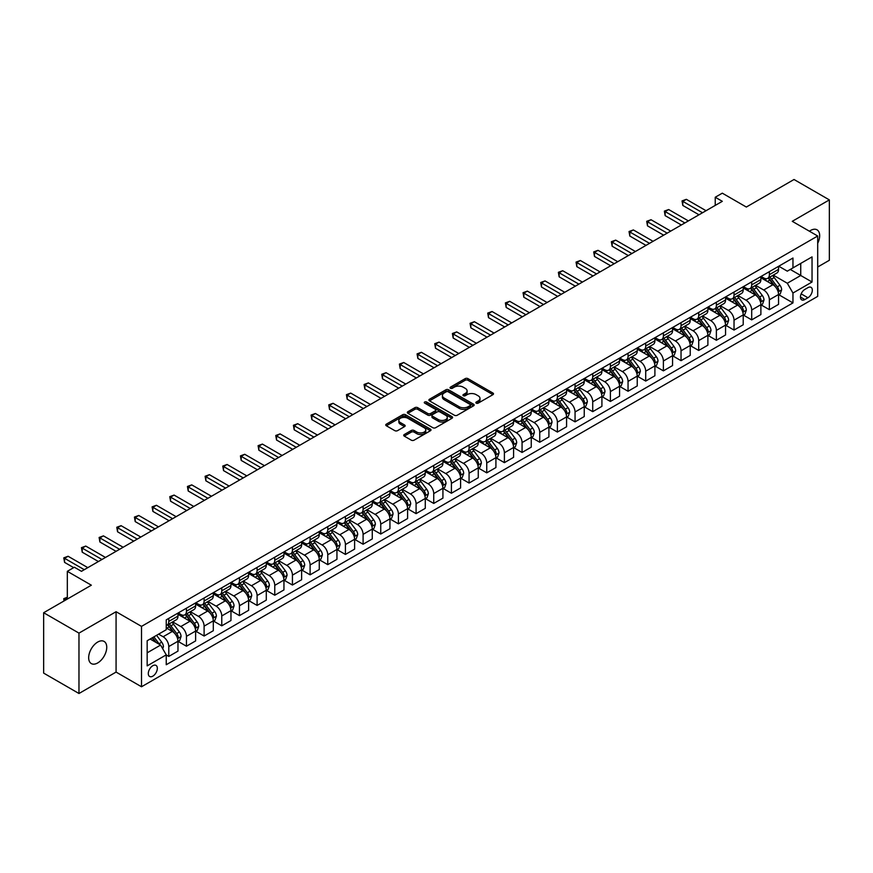 <?xml version="1.0" encoding="UTF-8"?>
<svg xmlns="http://www.w3.org/2000/svg" width="873" height="873" viewBox="0 0 873 873"><rect width="100%" height="100%" fill="white"/><g stroke="black" fill="none" stroke-linecap="round" stroke-linejoin="round"><path stroke-width="1.31" d="M476.243 403.151A1.375 0.797 0 0 0 478.186 403.151L492.929 394.651A1.964 1.135 0 0 0 493.507 393.843A1.964 1.135 0 0 0 492.929 393.046L467.961 378.631A1.964 1.135 0 0 0 465.189 378.631L450.446 387.143A1.375 0.797 0 0 0 450.042 387.699A1.375 0.797 0 0 0 450.446 388.256A1.375 0.797 0 0 0 452.389 388.256L454.298 387.154A6.275 3.623 0 0 1 463.17 387.154L465.254 388.354A6.275 3.623 0 0 1 467.099 390.918A6.275 3.623 0 0 1 465.254 393.483L463.345 394.585A1.375 0.797 0 0 0 462.952 395.142A1.375 0.797 0 0 0 463.345 395.709A1.375 0.797 0 0 0 465.287 395.709L467.197 394.607A6.275 3.623 0 0 1 476.08 394.607L478.153 395.807A6.275 3.623 0 0 1 479.997 398.372A6.275 3.623 0 0 1 478.153 400.936L476.243 402.038A1.375 0.797 0 0 0 475.85 402.595A1.375 0.797 0 0 0 476.243 403.151L476.243 402.038M97.7 662.945A12.789 7.388 120 0 0 106.059 651.673A12.789 7.388 120 0 0 104.094 641.426A12.789 7.388 120 0 0 97.7 642.059A12.789 7.388 120 0 0 89.352 653.331A12.789 7.388 120 0 0 91.305 663.578A12.789 7.388 120 0 0 97.7 662.945M817.695 243.338A12.789 7.388 120 0 0 817.019 229.817A12.789 7.388 120 0 0 810.624 230.45A12.789 7.388 120 0 0 809.435 231.236M152.819 676.16A6.395 3.688 120 0 0 156.987 670.529A6.395 3.688 120 0 0 156.016 665.401A6.395 3.688 120 0 0 152.819 665.717A6.395 3.688 120 0 0 148.639 671.348A6.395 3.688 120 0 0 149.621 676.477A6.395 3.688 120 0 0 152.819 676.16M404.297 434.525A1.964 1.135 0 0 0 403.719 435.332A1.964 1.135 0 0 0 404.297 436.129L411.303 440.178A1.964 1.135 0 0 0 414.075 440.178L430.444 430.727A1.964 1.135 0 0 0 431.011 429.92A1.964 1.135 0 0 0 430.444 429.123L405.476 414.708A1.964 1.135 0 0 0 402.704 414.708L386.335 424.158A1.964 1.135 0 0 0 385.757 424.955A1.964 1.135 0 0 0 386.335 425.762L394.792 430.64A1.964 1.135 0 0 0 397.564 430.64L404.57 426.602A1.964 1.135 0 0 0 405.148 425.795A1.964 1.135 0 0 0 404.57 424.998L400.38 422.576A5.249 3.034 0 0 1 398.841 420.437A5.249 3.034 0 0 1 402.082 417.632A5.249 3.034 0 0 1 407.8 418.287L424.234 427.781A5.249 3.034 0 0 1 425.773 429.92A5.249 3.034 0 0 1 422.532 432.724A5.249 3.034 0 0 1 416.814 432.07L414.075 430.487A1.964 1.135 0 0 0 411.303 430.487L404.297 434.525L404.297 436.129L411.303 432.113L411.303 430.487M817.695 267.007L829.35 260.274L829.35 199.895L794.026 179.5L746.328 207.043L722.309 193.173L715.238 197.243L722.309 201.325L81.451 571.324L74.391 567.243L67.319 571.324L67.319 599.064M78.974 633.121L78.974 693.5L116.076 672.079L116.076 611.711L78.974 633.121L43.65 612.726L91.349 585.194L67.319 571.324M116.076 611.711L141.513 626.388L817.695 236.005L817.695 296.373L141.513 686.767L141.513 626.388M829.35 199.895L792.258 221.316L817.695 236.005M454.44 415.264A1.964 1.135 0 0 0 457.212 415.264L473.581 405.814A1.964 1.135 0 0 0 474.148 405.017A1.964 1.135 0 0 0 473.581 404.221L448.613 389.805A1.964 1.135 0 0 0 445.841 389.805L429.472 399.256A1.964 1.135 0 0 0 428.894 400.052A1.964 1.135 0 0 0 429.472 400.849L454.44 415.264M425.227 403.446A1.375 0.797 0 0 1 426.624 403.642L451.985 418.287L435.638 427.715A1.964 1.135 0 0 1 432.866 427.715L407.898 413.3L414.904 409.295L414.904 407.658L407.898 411.707A1.964 1.135 0 0 0 407.331 412.503A1.964 1.135 0 0 0 407.898 413.3L407.898 411.707M414.904 409.295A1.964 1.135 0 0 1 417.676 409.295L417.676 407.658A1.964 1.135 0 0 0 414.904 407.658M417.676 407.658L427.803 413.507A1.964 1.135 0 0 0 430.575 413.507L435.223 410.823A1.964 1.135 0 0 0 435.802 410.026A1.964 1.135 0 0 0 435.223 409.219L424.682 403.13A1.375 0.797 0 0 1 424.278 402.573A1.375 0.797 0 0 1 425.129 401.842A1.375 0.797 0 0 1 426.624 402.017L452.007 416.672A1.964 1.135 0 0 1 452.585 417.469A1.964 1.135 0 0 1 452.007 418.265L452.007 416.672M78.974 693.5L43.65 673.105L43.65 612.726M807.94 287.643L804.83 289.443A6.198 3.579 120 0 0 800.781 294.899A6.198 3.579 120 0 0 801.73 299.865A6.198 3.579 120 0 0 804.83 299.559L807.94 297.758A6.198 3.579 120 0 0 811.988 292.302A6.198 3.579 120 0 0 811.039 287.337A6.198 3.579 120 0 0 807.94 287.643M778.76 266.232L787.304 271.165L792.957 267.902L792.957 258.026L166.241 619.863L166.241 629.739L147.166 640.749L147.166 665.881L166.241 654.87L166.241 664.735L792.957 302.898L792.957 293.033L787.304 283.245L773.26 275.126M792.957 267.902L812.043 256.891L812.043 282.012L792.957 293.033M116.076 672.079L141.513 686.767M715.238 197.243L715.238 205.406M790.272 269.451L800.737 275.486L800.737 263.417L812.043 256.891M787.304 283.245L800.737 275.486L812.043 282.012M147.166 652.829L160.588 645.071L150.134 639.036M166.241 654.946L168.784 656.42L168.784 646.544A7.999 4.616 -120 0 0 163.131 636.755L158.613 634.147M168.784 656.42L177.972 651.116L177.972 641.24A7.999 4.616 -120 0 0 172.319 631.452L166.241 627.938M178.179 641.448L186.451 646.216L186.451 636.341A7.999 4.616 -120 0 0 180.798 626.552L172.679 621.871M186.451 646.216L195.628 640.913L195.628 631.048A7.999 4.616 -120 0 0 189.976 621.249L177.972 614.319M195.847 631.244L204.107 636.024L204.107 626.148A7.999 4.616 -120 0 0 198.455 616.36L190.347 611.667M204.107 636.024L213.296 630.721L213.296 620.845A7.999 4.616 -120 0 0 207.643 611.056L195.628 604.116M213.503 621.052L221.775 625.821L221.775 615.945A7.999 4.616 -120 0 0 216.122 606.157L208.003 601.475M221.775 625.821L230.963 620.517L230.963 610.642A7.999 4.616 -120 0 0 225.31 600.853L213.296 593.924M231.17 610.849L239.442 615.618L239.442 605.753A7.999 4.616 -120 0 0 233.789 595.964L225.671 591.272M239.442 615.618L248.619 610.325L248.619 600.449A7.999 4.616 -120 0 0 242.967 590.661L230.963 583.721M248.838 600.657L257.099 605.425L257.099 595.55A7.999 4.616 -120 0 0 251.446 585.761L243.338 581.08M257.099 605.425L266.287 600.122L266.287 590.246A7.999 4.616 -120 0 0 260.634 580.458L248.619 573.528M266.505 590.454L274.766 595.222L274.766 585.357A7.999 4.616 -120 0 0 269.113 575.569L260.994 570.877M274.766 595.222L283.954 589.919L283.954 580.054A7.999 4.616 -120 0 0 278.301 570.265L266.287 563.325M284.161 580.25L292.433 585.03L292.433 575.154A7.999 4.616 -120 0 0 286.781 565.366L278.662 560.684M292.433 585.03L301.621 579.727L301.621 569.851A7.999 4.616 -120 0 0 295.969 560.062L283.954 553.133M301.829 570.058L310.101 574.827L310.101 564.962A7.999 4.616 -120 0 0 304.448 555.163L296.329 550.481M310.101 574.827L319.278 569.523L319.278 559.658A7.999 4.616 -120 0 0 313.625 549.859L301.621 542.93M319.496 559.855L327.757 564.635L327.757 554.759A7.999 4.616 -120 0 0 322.104 544.97L313.996 540.289M327.757 564.635L336.945 559.331L336.945 549.455A7.999 4.616 -120 0 0 331.293 539.667L319.278 532.726M337.153 549.663L345.424 554.431L345.424 544.566A7.999 4.616 -120 0 0 339.772 534.767L331.653 530.086M345.424 554.431L354.613 549.128L354.613 539.263A7.999 4.616 -120 0 0 348.96 529.464L336.945 522.534M354.82 539.459L363.092 544.239L363.092 534.363A7.999 4.616 -120 0 0 357.439 524.575L349.32 519.882M363.092 544.239L372.269 538.936L372.269 529.06A7.999 4.616 -120 0 0 366.616 519.271L354.613 512.331M372.487 529.267L380.748 534.036L380.748 524.16A7.999 4.616 -120 0 0 375.095 514.372L366.987 509.69M380.748 534.036L389.936 528.732L389.936 518.857A7.999 4.616 -120 0 0 384.284 509.068L372.269 502.139M390.155 519.064L398.415 523.844L398.415 513.968A7.999 4.616 -120 0 0 392.763 504.179L384.644 499.487M398.415 523.844L407.604 518.54L407.604 508.664A7.999 4.616 -120 0 0 401.951 498.876L389.936 491.936M407.811 508.872L416.083 513.64L416.083 503.765A7.999 4.616 -120 0 0 410.43 493.976L402.311 489.295M416.083 513.64L425.271 508.337L425.271 498.461A7.999 4.616 -120 0 0 419.618 488.673L407.604 481.743M425.478 498.669L433.739 503.437L433.739 493.572A7.999 4.616 -120 0 0 428.086 483.784L419.978 479.091M433.739 503.437L442.927 498.134L442.927 488.269A7.999 4.616 -120 0 0 437.275 478.48L425.271 471.54M443.146 488.465L451.406 493.245L451.406 483.369A7.999 4.616 -120 0 0 445.754 473.581L437.635 468.899M451.406 493.245L460.595 487.942L460.595 478.066A7.999 4.616 -120 0 0 454.942 468.277L442.927 461.348M460.802 478.273L469.074 483.042L469.074 473.177A7.999 4.616 -120 0 0 463.421 463.377L455.302 458.696M469.074 483.042L478.262 477.738L478.262 467.873A7.999 4.616 -120 0 0 472.609 458.085L460.595 451.145M478.469 468.07L486.741 472.85L486.741 462.974A7.999 4.616 -120 0 0 481.088 453.185L472.97 448.504M486.741 472.85L495.919 467.546L495.919 457.67A7.999 4.616 -120 0 0 490.266 447.882L478.262 440.941M496.137 457.878L504.398 462.646L504.398 452.781A7.999 4.616 -120 0 0 498.745 442.982L490.637 438.301M504.398 462.646L513.586 457.343L513.586 447.478A7.999 4.616 -120 0 0 507.933 437.679L495.919 430.749M513.793 447.674L522.065 452.454L522.065 442.578A7.999 4.616 -120 0 0 516.412 432.79L508.293 428.097M522.065 452.454L531.253 447.151L531.253 437.275A7.999 4.616 -120 0 0 525.601 427.486L513.586 420.546M531.461 437.482L539.732 442.251L539.732 432.375A7.999 4.616 -120 0 0 534.08 422.587L525.961 417.905M539.732 442.251L548.91 436.947L548.91 427.072A7.999 4.616 -120 0 0 543.257 417.283L531.253 410.354M549.128 427.279L557.389 432.059L557.389 422.183A7.999 4.616 -120 0 0 551.736 412.394L543.628 407.702M557.389 432.059L566.577 426.755L566.577 416.879A7.999 4.616 -120 0 0 560.924 407.091L548.91 400.15M566.795 417.087L575.056 421.855L575.056 411.98A7.999 4.616 -120 0 0 569.403 402.191L561.284 397.51M575.056 421.855L584.244 416.552L584.244 406.676A7.999 4.616 -120 0 0 578.592 396.888L566.577 389.958M584.452 406.883L592.723 411.652L592.723 401.787A7.999 4.616 -120 0 0 587.071 391.999L578.952 387.306M592.723 411.652L601.912 406.349L601.912 396.484A7.999 4.616 -120 0 0 596.259 386.695L584.244 379.755M602.119 396.691L610.391 401.46L610.391 391.584A7.999 4.616 -120 0 0 604.738 381.796L596.619 377.114M610.391 401.46L619.568 396.156L619.568 386.281A7.999 4.616 -120 0 0 613.915 376.492L601.912 369.563M619.786 386.488L628.047 391.257L628.047 381.392A7.999 4.616 -120 0 0 622.394 371.603L614.286 366.911M628.047 391.257L637.235 385.953L637.235 376.088A7.999 4.616 -120 0 0 631.583 366.3L619.568 359.36M637.443 376.285L645.714 381.065L645.714 371.189A7.999 4.616 -120 0 0 640.062 361.4L631.943 356.719M645.714 381.065L654.903 375.761L654.903 365.885A7.999 4.616 -120 0 0 649.25 356.097L637.235 349.167M655.11 366.093L663.382 370.861L663.382 360.996A7.999 4.616 -120 0 0 657.729 351.197L649.61 346.516M663.382 370.861L672.559 365.558L672.559 355.693A7.999 4.616 -120 0 0 666.907 345.894L654.903 338.964M672.777 355.889L681.038 360.669L681.038 350.793A7.999 4.616 -120 0 0 675.386 341.005L667.278 336.312M681.038 360.669L690.227 355.366L690.227 345.49A7.999 4.616 -120 0 0 684.574 335.701L672.559 328.761M690.434 345.697L698.706 350.466L698.706 340.601A7.999 4.616 -120 0 0 693.053 330.802L684.934 326.12M698.706 350.466L707.894 345.162L707.894 335.297A7.999 4.616 -120 0 0 702.241 325.498L690.227 318.569M708.101 335.494L716.373 340.274L716.373 330.398A7.999 4.616 -120 0 0 710.72 320.609L702.601 315.917M716.373 340.274L725.55 334.97L725.55 325.094A7.999 4.616 -120 0 0 719.909 315.306L707.894 308.365M725.769 325.302L734.029 330.07L734.029 320.195A7.999 4.616 -120 0 0 728.377 310.406L720.269 305.725M734.029 330.07L743.218 324.767L743.218 314.891A7.999 4.616 -120 0 0 737.565 305.103L725.55 298.173M743.436 315.098L751.697 319.878L751.697 310.002A7.999 4.616 -120 0 0 746.044 300.214L737.925 295.521M751.697 319.878L760.885 314.575L760.885 304.699A7.999 4.616 -120 0 0 755.232 294.91L743.218 287.97M761.092 304.906L769.364 309.675L769.364 299.799A7.999 4.616 -120 0 0 763.711 290.011L755.592 285.329M769.364 309.675L778.552 304.371L778.552 294.496A7.999 4.616 -120 0 0 772.9 284.707L760.885 277.778M761.092 276.425L763.711 277.941A7.999 4.616 -120 0 0 767.705 278.334A7.999 4.616 -120 0 0 769.364 274.679L769.364 271.656M743.436 286.628L746.044 288.134A7.999 4.616 -120 0 0 750.038 288.526A7.999 4.616 -120 0 0 751.697 284.871L751.697 281.848M725.769 296.82L728.377 298.337A7.999 4.616 -120 0 0 732.382 298.73A7.999 4.616 -120 0 0 734.029 295.074L734.029 292.051M708.101 307.023L710.72 308.529A7.999 4.616 -120 0 0 714.714 308.933A7.999 4.616 -120 0 0 716.373 305.266L716.373 302.254M690.434 317.215L693.053 318.732A7.999 4.616 -120 0 0 697.047 319.125A7.999 4.616 -120 0 0 698.706 315.469L698.706 312.447M672.777 327.419L675.386 328.925A7.999 4.616 -120 0 0 679.39 329.328A7.999 4.616 -120 0 0 681.038 325.662L681.038 322.65M655.11 337.622L657.729 339.128A7.999 4.616 -120 0 0 661.723 339.521A7.999 4.616 -120 0 0 663.382 335.865L663.382 332.842M637.443 347.814L640.062 349.32A7.999 4.616 -120 0 0 644.056 349.724A7.999 4.616 -120 0 0 645.714 346.057L645.714 343.045M619.786 358.017L622.394 359.523A7.999 4.616 -120 0 0 626.399 359.916A7.999 4.616 -120 0 0 628.047 356.26L628.047 353.238M602.119 368.21L604.738 369.726A7.999 4.616 -120 0 0 608.732 370.119A7.999 4.616 -120 0 0 610.391 366.453L610.391 363.441M584.452 378.413L587.071 379.919A7.999 4.616 -120 0 0 591.065 380.312A7.999 4.616 -120 0 0 592.723 376.656L592.723 373.633M566.795 388.605L569.403 390.122A7.999 4.616 -120 0 0 573.397 390.515A7.999 4.616 -120 0 0 575.056 386.859L575.056 383.836M549.128 398.808L551.736 400.314A7.999 4.616 -120 0 0 555.741 400.707A7.999 4.616 -120 0 0 557.389 397.051L557.389 394.039M531.461 409.001L534.08 410.517A7.999 4.616 -120 0 0 538.074 410.91A7.999 4.616 -120 0 0 539.732 407.255L539.732 404.232M513.793 419.204L516.412 420.71A7.999 4.616 -120 0 0 520.406 421.113A7.999 4.616 -120 0 0 522.065 417.447L522.065 414.435M496.137 429.407L498.745 430.913A7.999 4.616 -120 0 0 502.75 431.306A7.999 4.616 -120 0 0 504.398 427.65L504.398 424.627M478.469 439.599L481.088 441.105A7.999 4.616 -120 0 0 485.082 441.509A7.999 4.616 -120 0 0 486.741 437.842L486.741 434.83M460.802 449.802L463.421 451.308A7.999 4.616 -120 0 0 467.415 451.701A7.999 4.616 -120 0 0 469.074 448.045L469.074 445.023M443.146 459.995L445.754 461.511A7.999 4.616 -120 0 0 449.748 461.904A7.999 4.616 -120 0 0 451.406 458.238L451.406 455.226M425.478 470.198L428.086 471.704A7.999 4.616 -120 0 0 432.091 472.097A7.999 4.616 -120 0 0 433.739 468.441L433.739 465.418M407.811 480.39L410.43 481.907A7.999 4.616 -120 0 0 414.424 482.3A7.999 4.616 -120 0 0 416.083 478.644L416.083 475.621M390.144 490.593L392.763 492.099A7.999 4.616 -120 0 0 396.757 492.492A7.999 4.616 -120 0 0 398.415 488.836L398.415 485.814M372.487 500.786L375.095 502.302A7.999 4.616 -120 0 0 379.1 502.695A7.999 4.616 -120 0 0 380.748 499.04L380.748 496.017M354.82 510.989L357.439 512.495A7.999 4.616 -120 0 0 361.433 512.898A7.999 4.616 -120 0 0 363.092 509.232L363.092 506.22M337.153 521.181L339.772 522.698A7.999 4.616 -120 0 0 343.766 523.091A7.999 4.616 -120 0 0 345.424 519.435L345.424 516.412M319.496 531.384L322.104 532.89A7.999 4.616 -120 0 0 326.109 533.294A7.999 4.616 -120 0 0 327.757 529.627L327.757 526.615M301.829 541.587L304.448 543.093A7.999 4.616 -120 0 0 308.442 543.486A7.999 4.616 -120 0 0 310.101 539.83L310.101 536.808M284.161 551.78L286.781 553.286A7.999 4.616 -120 0 0 290.774 553.689A7.999 4.616 -120 0 0 292.433 550.023L292.433 547.011M266.505 561.983L269.113 563.489A7.999 4.616 -120 0 0 273.107 563.882A7.999 4.616 -120 0 0 274.766 560.226L274.766 557.203M248.838 572.175L251.446 573.692A7.999 4.616 -120 0 0 255.451 574.085A7.999 4.616 -120 0 0 257.099 570.429L257.099 567.406M231.17 582.378L233.789 583.884A7.999 4.616 -120 0 0 237.783 584.277A7.999 4.616 -120 0 0 239.442 580.621L239.442 577.599M213.503 592.571L216.122 594.087A7.999 4.616 -120 0 0 220.116 594.48A7.999 4.616 -120 0 0 221.775 590.825L221.775 587.802M195.847 602.774L198.455 604.28A7.999 4.616 -120 0 0 202.46 604.683A7.999 4.616 -120 0 0 204.107 601.017L204.107 598.005M178.179 612.966L180.798 614.483A7.999 4.616 -120 0 0 184.792 614.876A7.999 4.616 -120 0 0 186.451 611.22L186.451 608.197M778.76 294.703L792.957 302.898M767.705 278.334L776.894 273.031A7.999 4.616 -120 0 0 778.552 269.375L778.552 266.352M750.038 288.526L759.226 283.223A7.999 4.616 -120 0 0 760.885 279.567L760.885 276.545M732.382 298.73L741.559 293.426A7.999 4.616 -120 0 0 743.218 289.771L743.218 286.748M714.714 308.933L723.903 303.629A7.999 4.616 -120 0 0 725.55 299.963L725.55 296.951M697.047 319.125L706.235 313.822A7.999 4.616 -120 0 0 707.894 310.166L707.894 307.143M679.39 329.328L688.568 324.025A7.999 4.616 -120 0 0 690.227 320.358L690.227 317.346M661.723 339.521L670.911 334.217A7.999 4.616 -120 0 0 672.559 330.561L672.559 327.539M644.056 349.724L653.244 344.42A7.999 4.616 -120 0 0 654.903 340.754L654.903 337.742M626.399 359.916L635.577 354.613A7.999 4.616 -120 0 0 637.235 350.957L637.235 347.934M608.732 370.119L617.92 364.816A7.999 4.616 -120 0 0 619.568 361.16L619.568 358.137M591.065 380.312L600.253 375.008A7.999 4.616 -120 0 0 601.912 371.352L601.912 368.33M573.397 390.515L582.586 385.211A7.999 4.616 -120 0 0 584.244 381.556L584.244 378.533M555.741 400.707L564.918 395.414A7.999 4.616 -120 0 0 566.577 391.748L566.577 388.736M538.074 410.91L547.262 405.607A7.999 4.616 -120 0 0 548.91 401.951L548.91 398.928M520.406 421.113L529.595 415.81A7.999 4.616 -120 0 0 531.253 412.143L531.253 409.131M502.75 431.306L511.927 426.002A7.999 4.616 -120 0 0 513.586 422.346L513.586 419.324M485.082 441.509L494.271 436.205A7.999 4.616 -120 0 0 495.919 432.539L495.919 429.527M467.415 451.701L476.603 446.398A7.999 4.616 -120 0 0 478.262 442.742L478.262 439.719M449.748 461.904L458.936 456.601A7.999 4.616 -120 0 0 460.595 452.934L460.595 449.922M432.091 472.097L441.269 466.793A7.999 4.616 -120 0 0 442.927 463.137L442.927 460.115M414.424 482.3L423.612 476.996A7.999 4.616 -120 0 0 425.271 473.341L425.271 470.318M396.757 492.492L405.945 487.189A7.999 4.616 -120 0 0 407.604 483.533L407.604 480.51M379.1 502.695L388.278 497.392A7.999 4.616 -120 0 0 389.936 493.736L389.936 490.713M361.433 512.898L370.621 507.595A7.999 4.616 -120 0 0 372.269 503.928L372.269 500.916M343.766 523.091L352.954 517.787A7.999 4.616 -120 0 0 354.613 514.132L354.613 511.109M326.109 533.294L335.287 527.99A7.999 4.616 -120 0 0 336.945 524.324L336.945 521.312M308.442 543.486L317.63 538.183A7.999 4.616 -120 0 0 319.278 534.527L319.278 531.504M290.774 553.689L299.963 548.386A7.999 4.616 -120 0 0 301.621 544.719L301.621 541.707M273.107 563.882L282.295 558.578A7.999 4.616 -120 0 0 283.954 554.922L283.954 551.9M255.451 574.085L264.628 568.781A7.999 4.616 -120 0 0 266.287 565.126L266.287 562.103M237.783 584.277L246.972 578.974A7.999 4.616 -120 0 0 248.619 575.318L248.619 572.295M220.116 594.48L229.304 589.177A7.999 4.616 -120 0 0 230.963 585.521L230.963 582.498M202.46 604.683L211.637 599.38A7.999 4.616 -120 0 0 213.296 595.713L213.296 592.702M184.792 614.876L193.981 609.572A7.999 4.616 -120 0 0 195.628 605.917L195.628 602.894M166.241 625.395A7.999 4.616 -120 0 0 167.125 625.079L176.313 619.775A7.999 4.616 -120 0 0 177.972 616.109L177.972 613.097M167.125 625.079A7.999 4.616 -120 0 0 168.784 621.412L168.784 618.4M160.588 645.071L166.241 654.87M476.8 403.348L478.153 402.562A6.275 3.623 0 0 0 479.997 399.998L479.997 398.372M467.099 390.918L467.099 392.555A6.275 3.623 0 0 1 465.254 395.12L463.901 395.906M492.929 393.046L492.929 394.651L467.961 380.257A1.964 1.135 0 0 0 465.189 380.257L451.003 388.452M473.548 405.836L448.613 391.431A1.964 1.135 0 0 0 445.841 391.431L429.494 400.871M470.111 405.574A1.375 0.797 0 0 0 470.514 405.017A1.375 0.797 0 0 0 470.111 404.461L448.198 391.802A1.375 0.797 0 0 0 446.256 391.802L444.237 392.959A6.275 3.623 0 0 0 442.404 395.524A6.275 3.623 0 0 0 444.237 398.088L459.22 406.742A6.275 3.623 0 0 0 468.103 406.742L470.111 405.574L470.111 407.211A1.375 0.797 0 0 0 470.514 406.643L470.514 405.017M442.404 395.524L442.404 397.16A6.275 3.623 0 0 0 444.237 399.725L444.237 398.088M470.111 407.211L468.103 408.368A6.275 3.623 0 0 1 459.22 408.368L444.237 399.725M417.676 409.295L427.803 415.133A1.964 1.135 0 0 0 430.575 415.133L435.223 412.449A1.964 1.135 0 0 0 435.802 411.652L435.802 410.026M438.311 419.575A5.249 3.034 0 0 0 444.03 420.229A5.249 3.034 0 0 0 447.271 417.425A5.249 3.034 0 0 0 445.732 415.286L439.937 411.947A1.964 1.135 0 0 0 437.166 411.947L432.517 414.631A1.964 1.135 0 0 0 431.949 415.428A1.964 1.135 0 0 0 432.517 416.225L438.311 419.575L438.311 421.201A5.249 3.034 0 0 0 444.03 421.855A5.249 3.034 0 0 0 447.271 419.062L447.271 417.425M431.949 415.428L431.949 417.054A1.964 1.135 0 0 0 432.517 417.861L432.517 416.225M438.311 421.201L432.517 417.861M425.773 429.92L425.773 431.557A5.249 3.034 0 0 1 422.532 434.35A5.249 3.034 0 0 1 416.814 433.695L414.075 432.113A1.964 1.135 0 0 0 411.303 432.113M398.841 420.437L398.841 422.063A5.249 3.034 0 0 0 400.38 424.202L400.38 422.576M404.548 426.613L400.38 424.202M430.411 430.738L405.476 416.334A1.964 1.135 0 0 0 402.704 416.334L386.357 425.773L386.335 424.158M778.552 294.823L780.244 293.852L781.651 289.771A5.293 3.055 -120 0 0 779.971 285.253L774.187 277.549A15.288 8.828 -120 0 0 772.529 275.552M766.778 281.182A15.288 8.828 -120 0 0 763.657 277.909M778.061 291.582L778.792 289.989A5.293 3.055 -120 0 0 777.286 286.802L771.503 279.098A15.288 8.828 -120 0 0 769.844 277.101M768.415 277.92A12.691 7.322 60 0 1 770.499 280.288L775.388 286.813M768.142 278.083A15.288 8.828 60 0 1 769.811 280.08L773.653 285.198M702.525 212.75L682.806 201.368L686.342 199.328L706.05 210.709M698.989 214.791L682.806 205.45L682.806 201.368L682.031 200.921L686.342 199.328M682.806 205.45L682.031 200.921M760.885 305.026L762.576 304.044L763.995 299.963A5.293 3.055 -120 0 0 762.304 295.456L756.531 287.752A15.288 8.828 -120 0 0 754.861 285.755M749.121 291.375A15.288 8.828 -120 0 0 745.989 288.101M760.405 301.785L761.136 300.192A5.293 3.055 -120 0 0 759.619 297.006L753.846 289.301A15.288 8.828 -120 0 0 752.177 287.304M750.747 288.123A12.691 7.322 60 0 1 752.832 290.491L757.72 297.016M750.474 288.276A15.288 8.828 60 0 1 752.144 290.273L755.985 295.401M743.218 315.218L744.92 314.247L746.328 310.166A5.293 3.055 -120 0 0 744.636 305.659L738.864 297.944A15.288 8.828 -120 0 0 737.194 295.947M731.454 301.578A15.288 8.828 -120 0 0 728.322 298.304M742.737 311.977L743.469 310.384A5.293 3.055 -120 0 0 741.952 307.209L736.179 299.494A15.288 8.828 -120 0 0 734.509 297.497M733.091 298.315A12.691 7.322 60 0 1 735.175 300.683L740.053 307.209M732.818 298.479A15.288 8.828 60 0 1 734.488 300.476L738.318 305.605M725.55 325.422L727.253 324.44L728.66 320.358A5.293 3.055 -120 0 0 726.969 315.851L721.196 308.147A15.288 8.828 -120 0 0 719.527 306.15M713.787 311.77A15.288 8.828 -120 0 0 710.655 308.496M725.07 322.181L725.801 320.587A5.293 3.055 -120 0 0 724.284 317.401L718.512 309.697A15.288 8.828 -120 0 0 716.842 307.7M715.424 308.518A12.691 7.322 60 0 1 717.508 310.886L722.397 317.412M715.151 308.671A15.288 8.828 60 0 1 716.82 310.679L720.662 315.797M684.858 222.942L665.15 211.572L668.674 209.531L688.393 220.913M681.322 224.983L665.15 215.642L665.15 211.572L664.364 211.113L668.674 209.531M665.15 215.642L664.364 211.113M667.19 233.146L647.482 221.764L651.018 219.723L670.726 231.105M663.666 235.186L647.482 225.845L647.482 221.764L646.707 221.316L651.018 219.723M647.482 225.845L646.707 221.316M649.534 243.349L629.815 231.967L633.351 229.926L653.059 241.308M645.998 245.378L629.815 236.037L629.815 231.967L629.04 231.52L633.351 229.926M629.815 236.037L629.04 231.52M707.894 335.614L709.585 334.643L711.004 330.561A5.293 3.055 -120 0 0 709.312 326.055L703.54 318.339A15.288 8.828 -120 0 0 701.87 316.342M696.13 321.973A15.288 8.828 -120 0 0 692.998 318.7M707.414 332.373L708.145 330.791A5.293 3.055 -120 0 0 706.628 327.604L700.855 319.889A15.288 8.828 -120 0 0 699.186 317.892M697.756 318.721A12.691 7.322 60 0 1 699.84 321.089L704.729 327.604M697.483 318.874A15.288 8.828 60 0 1 699.153 320.871L702.994 326M631.866 253.541L612.148 242.159L615.683 240.119L635.402 251.5M628.331 255.582L612.148 246.241L612.148 242.159L611.373 241.712L615.683 240.119M612.148 246.241L611.373 241.712M690.227 345.817L691.918 344.835L693.337 340.754A5.293 3.055 -120 0 0 691.645 336.247L685.872 328.543A15.288 8.828 -120 0 0 684.203 326.546M678.463 332.166A15.288 8.828 -120 0 0 675.331 328.892M689.746 342.576L690.478 340.983A5.293 3.055 -120 0 0 688.961 337.796L683.188 330.092A15.288 8.828 -120 0 0 681.518 328.095M680.1 328.914A12.691 7.322 60 0 1 682.184 331.282L687.062 337.807M679.827 329.077A15.288 8.828 60 0 1 681.486 331.074L685.327 336.192M672.559 356.02L674.262 355.038L675.669 350.957A5.293 3.055 -120 0 0 673.978 346.45L668.205 338.735A15.288 8.828 -120 0 0 666.535 336.738M660.796 342.369A15.288 8.828 -120 0 0 657.664 339.095M672.079 352.768L672.81 351.186A5.293 3.055 -120 0 0 671.293 348L665.521 340.284A15.288 8.828 -120 0 0 663.851 338.288M662.432 339.117A12.691 7.322 60 0 1 664.517 341.485L669.405 348M662.16 339.27A15.288 8.828 60 0 1 663.829 341.267L667.67 346.395M654.903 366.213L656.594 365.23L658.013 361.16A5.293 3.055 -120 0 0 656.321 356.642L650.549 348.938A15.288 8.828 -120 0 0 648.879 346.941M643.128 352.572A15.288 8.828 -120 0 0 640.007 349.287M654.412 362.972L655.154 361.378A5.293 3.055 -120 0 0 653.637 358.192L647.853 350.488A15.288 8.828 -120 0 0 646.195 348.491M644.765 349.309A12.691 7.322 60 0 1 646.849 351.677L651.738 358.203M644.492 349.473A15.288 8.828 60 0 1 646.162 351.47L650.003 356.588M637.235 376.416L638.927 375.434L640.346 371.352A5.293 3.055 -120 0 0 638.654 366.846L632.881 359.141A15.288 8.828 -120 0 0 631.212 357.133M625.472 362.764A15.288 8.828 -120 0 0 622.34 359.49M636.755 373.164L637.486 371.582A5.293 3.055 -120 0 0 635.97 368.395L630.197 360.691A15.288 8.828 -120 0 0 628.527 358.683M627.109 359.512A12.691 7.322 60 0 1 629.182 361.88L634.071 368.395M626.836 359.665A15.288 8.828 60 0 1 628.495 361.662L632.336 366.791M619.568 386.608L621.27 385.626L622.678 381.556A5.293 3.055 -120 0 0 620.987 377.038L615.214 369.334A15.288 8.828 -120 0 0 613.544 367.337M607.804 372.967A15.288 8.828 -120 0 0 604.673 369.683M619.088 383.367L619.819 381.774A5.293 3.055 -120 0 0 618.302 378.587L612.53 370.883A15.288 8.828 -120 0 0 610.86 368.886M609.441 369.705A12.691 7.322 60 0 1 611.526 372.073L616.403 378.598M609.168 369.868A15.288 8.828 60 0 1 610.838 371.865L614.668 376.983M614.199 263.744L594.491 252.362L598.016 250.322L617.735 261.704M610.663 265.785L594.491 256.444L594.491 252.362L593.705 251.915L598.016 250.322M594.491 256.444L593.705 251.915M596.532 273.936L576.824 262.555L580.359 260.514L600.067 271.896M593.007 275.977L576.824 266.636L576.824 262.555L576.049 262.107L580.359 260.514M576.824 266.636L576.049 262.107M578.875 284.14L559.157 272.758L562.692 270.717L582.4 282.099M575.34 286.18L559.157 276.839L559.157 272.758L558.382 272.311L562.692 270.717M559.157 276.839L558.382 272.311M561.208 294.332L541.5 282.95L545.025 280.91L564.744 292.291M557.672 296.373L541.5 287.031L541.5 282.95L540.714 282.503L545.025 280.91M541.5 287.031L540.714 282.503M543.541 304.535L523.833 293.153L527.368 291.113L547.076 302.495M540.016 306.576L523.833 297.235L523.833 293.153L523.058 292.706L527.368 291.113M523.833 297.235L523.058 292.706M601.912 396.811L603.603 395.829L605.011 391.748A5.293 3.055 -120 0 0 603.33 387.241L597.547 379.537A15.288 8.828 -120 0 0 595.888 377.54M590.137 383.16A15.288 8.828 -120 0 0 587.005 379.886M601.421 393.57L602.152 391.977A5.293 3.055 -120 0 0 600.635 388.791L594.862 381.086A15.288 8.828 -120 0 0 593.193 379.089M591.774 379.908A12.691 7.322 60 0 1 593.858 382.276L598.747 388.801M591.501 380.061A15.288 8.828 60 0 1 593.171 382.058L597.012 387.186M525.884 314.727L506.165 303.346L509.701 301.316L529.409 312.698M522.349 316.768L506.165 307.427L506.165 303.346L505.391 302.898L509.701 301.316M506.165 307.427L505.391 302.898M584.244 407.004L585.936 406.032L587.354 401.951A5.293 3.055 -120 0 0 585.663 397.433L579.89 389.729A15.288 8.828 -120 0 0 578.221 387.732M572.481 393.363A15.288 8.828 -120 0 0 569.349 390.089M583.764 403.763L584.495 402.169A5.293 3.055 -120 0 0 582.978 398.994L577.206 391.279A15.288 8.828 -120 0 0 575.536 389.282M574.107 390.1A12.691 7.322 60 0 1 576.191 392.468L581.08 398.994M573.834 390.264A15.288 8.828 60 0 1 575.503 392.261L579.345 397.379M508.217 324.931L488.498 313.549L492.034 311.508L511.753 322.89M504.681 326.971L488.498 317.63L488.498 313.549L487.723 313.101L492.034 311.508M488.498 317.63L487.723 313.101M566.577 417.207L568.279 416.225L569.687 412.143A5.293 3.055 -120 0 0 567.996 407.636L562.223 399.932A15.288 8.828 -120 0 0 560.553 397.935M554.813 403.555A15.288 8.828 -120 0 0 551.681 400.281M566.097 413.966L566.828 412.372A5.293 3.055 -120 0 0 565.311 409.186L559.538 401.482A15.288 8.828 -120 0 0 557.869 399.485M556.45 400.303A12.691 7.322 60 0 1 558.534 402.671L563.412 409.197M556.177 400.456A15.288 8.828 60 0 1 557.847 402.453L561.677 407.582M490.55 335.134L470.842 323.752L474.377 321.711L494.085 333.093M487.014 337.164L470.842 327.822L470.842 323.752L470.067 323.294L474.377 321.711M470.842 327.822L470.067 323.294M548.91 427.399L550.612 426.428L552.02 422.346A5.293 3.055 -120 0 0 550.328 417.84L544.556 410.124A15.288 8.828 -120 0 0 542.886 408.127M537.146 413.758A15.288 8.828 -120 0 0 534.014 410.485M548.43 424.158L549.161 422.576A5.293 3.055 -120 0 0 547.644 419.389L541.871 411.674A15.288 8.828 -120 0 0 540.201 409.677M538.783 410.496A12.691 7.322 60 0 1 540.867 412.874L545.756 419.389M538.51 410.659A15.288 8.828 60 0 1 540.18 412.656L544.021 417.785M472.893 345.326L453.174 333.944L456.71 331.904L476.418 343.285M469.358 347.367L453.174 338.026L453.174 333.944L452.4 333.497L456.71 331.904M453.174 338.026L452.4 333.497M531.253 437.602L532.945 436.62L534.363 432.539A5.293 3.055 -120 0 0 532.672 428.032L526.899 420.328A15.288 8.828 -120 0 0 525.23 418.331M519.479 423.951A15.288 8.828 -120 0 0 516.358 420.677M530.773 434.361L531.504 432.768A5.293 3.055 -120 0 0 529.987 429.581L524.215 421.877A15.288 8.828 -120 0 0 522.545 419.88M521.116 420.699A12.691 7.322 60 0 1 523.2 423.067L528.089 429.592M520.843 420.862A15.288 8.828 60 0 1 522.512 422.859L526.354 427.977M455.226 355.529L435.507 344.148L439.043 342.107L458.762 353.489M451.69 357.57L435.507 348.229L435.507 344.148L434.732 343.7L439.043 342.107M435.507 348.229L434.732 343.7M513.586 447.805L515.277 446.823L516.696 442.742A5.293 3.055 -120 0 0 515.005 438.235L509.232 430.52A15.288 8.828 -120 0 0 507.562 428.523M501.822 434.154A15.288 8.828 -120 0 0 498.69 430.88M513.106 444.553L513.837 442.971A5.293 3.055 -120 0 0 512.32 439.785L506.547 432.07A15.288 8.828 -120 0 0 504.878 430.073M503.459 430.902A12.691 7.322 60 0 1 505.532 433.27L510.421 439.785M503.186 431.055A15.288 8.828 60 0 1 504.845 433.052L508.686 438.181M437.559 365.722L417.851 354.34L421.375 352.299L441.094 363.681M434.023 367.762L417.851 358.421L417.851 354.34L417.065 353.892L421.375 352.299M417.851 358.421L417.065 353.892M495.919 457.998L497.621 457.016L499.029 452.934A5.293 3.055 -120 0 0 497.337 448.427L491.564 440.723A15.288 8.828 -120 0 0 489.895 438.726M484.155 444.357A15.288 8.828 -120 0 0 481.023 441.072M495.438 454.757L496.17 453.163A5.293 3.055 -120 0 0 494.653 449.977L488.88 442.273A15.288 8.828 -120 0 0 487.21 440.276M485.792 441.094A12.691 7.322 60 0 1 487.876 443.462L492.765 449.988M485.519 441.258A15.288 8.828 60 0 1 487.189 443.255L491.03 448.373M478.262 468.201L479.954 467.219L481.361 463.137A5.293 3.055 -120 0 0 479.681 458.631L473.897 450.915A15.288 8.828 -120 0 0 472.238 448.918M466.488 454.549A15.288 8.828 -120 0 0 463.367 451.276M477.771 464.949L478.502 463.367A5.293 3.055 -120 0 0 476.996 460.18L471.213 452.476A15.288 8.828 -120 0 0 469.554 450.468M468.124 451.297A12.691 7.322 60 0 1 470.209 453.665L475.098 460.18M467.852 451.45A15.288 8.828 60 0 1 469.521 453.447L473.362 458.576M460.595 478.393L462.286 477.411L463.705 473.341A5.293 3.055 -120 0 0 462.013 468.823L456.241 461.119A15.288 8.828 -120 0 0 454.571 459.122M448.831 464.752A15.288 8.828 -120 0 0 445.699 461.468M460.115 475.152L460.846 473.559A5.293 3.055 -120 0 0 459.329 470.372L453.556 462.668A15.288 8.828 -120 0 0 451.887 460.671M450.457 461.49A12.691 7.322 60 0 1 452.541 463.858L457.43 470.383M450.184 461.653A15.288 8.828 60 0 1 451.854 463.65L455.695 468.768M442.927 488.596L444.63 487.614L446.038 483.533A5.293 3.055 -120 0 0 444.346 479.026L438.573 471.322A15.288 8.828 -120 0 0 436.904 469.314M431.164 474.945A15.288 8.828 -120 0 0 428.032 471.671M442.447 485.344L443.178 483.762A5.293 3.055 -120 0 0 441.662 480.576L435.889 472.871A15.288 8.828 -120 0 0 434.219 470.874M432.801 471.693A12.691 7.322 60 0 1 434.885 474.061L439.763 480.587M432.528 471.846A15.288 8.828 60 0 1 434.197 473.843L438.028 478.971M425.271 498.789L426.962 497.817L428.37 493.736A5.293 3.055 -120 0 0 426.679 489.218L420.906 481.514A15.288 8.828 -120 0 0 419.236 479.517M413.496 485.148A15.288 8.828 -120 0 0 410.365 481.874M424.78 495.548L425.511 493.954A5.293 3.055 -120 0 0 423.994 490.768L418.222 483.064A15.288 8.828 -120 0 0 416.552 481.067M415.133 481.885A12.691 7.322 60 0 1 417.218 484.253L422.106 490.779M414.861 482.049A15.288 8.828 60 0 1 416.53 484.046L420.371 489.164M407.604 508.992L409.295 508.01L410.714 503.928A5.293 3.055 -120 0 0 409.022 499.421L403.25 491.717A15.288 8.828 -120 0 0 401.58 489.72M395.84 495.34A15.288 8.828 -120 0 0 392.708 492.066M407.124 505.751L407.855 504.158A5.293 3.055 -120 0 0 406.338 500.971L400.565 493.267A15.288 8.828 -120 0 0 398.896 491.27M397.466 492.088A12.691 7.322 60 0 1 399.55 494.456L404.439 500.982M397.193 492.241A15.288 8.828 60 0 1 398.863 494.238L402.704 499.367M389.936 519.184L391.628 518.213L393.046 514.132A5.293 3.055 -120 0 0 391.355 509.625L385.582 501.91A15.288 8.828 -120 0 0 383.913 499.913M378.173 505.543A15.288 8.828 -120 0 0 375.041 502.27M389.456 515.943L390.187 514.35A5.293 3.055 -120 0 0 388.671 511.174L382.898 503.459A15.288 8.828 -120 0 0 381.228 501.462M379.81 502.281A12.691 7.322 60 0 1 381.894 504.649L386.772 511.174M379.537 502.444A15.288 8.828 60 0 1 381.206 504.441L385.037 509.57M372.269 529.387L373.971 528.405L375.379 524.324A5.293 3.055 -120 0 0 373.688 519.817L367.915 512.113A15.288 8.828 -120 0 0 366.245 510.116M360.505 515.736A15.288 8.828 -120 0 0 357.373 512.462M371.789 526.146L372.52 524.553A5.293 3.055 -120 0 0 371.003 521.367L365.23 513.662A15.288 8.828 -120 0 0 363.561 511.665M362.142 512.484A12.691 7.322 60 0 1 364.227 514.852L369.115 521.377M361.869 512.637A15.288 8.828 60 0 1 363.539 514.644L367.38 519.762M354.613 539.579L356.304 538.608L357.723 534.527A5.293 3.055 -120 0 0 356.031 530.02L350.259 522.305A15.288 8.828 -120 0 0 348.589 520.308M342.838 525.939A15.288 8.828 -120 0 0 339.717 522.665M354.122 536.338L354.864 534.756A5.293 3.055 -120 0 0 353.347 531.57L347.563 523.855A15.288 8.828 -120 0 0 345.904 521.858M344.475 522.687A12.691 7.322 60 0 1 346.559 525.055L351.448 531.57M344.202 522.84A15.288 8.828 60 0 1 345.872 524.837L349.713 529.966M336.945 549.783L338.637 548.801L340.055 544.719A5.293 3.055 -120 0 0 338.364 540.212L332.591 532.508A15.288 8.828 -120 0 0 330.922 530.511M325.182 536.131A15.288 8.828 -120 0 0 322.05 532.857M336.465 546.542L337.196 544.948A5.293 3.055 -120 0 0 335.679 541.762L329.907 534.058A15.288 8.828 -120 0 0 328.237 532.061M326.818 532.879A12.691 7.322 60 0 1 328.892 535.247L333.781 541.773M326.546 533.043A15.288 8.828 60 0 1 328.204 535.04L332.046 540.158M319.278 559.986L320.98 559.004L322.388 554.922A5.293 3.055 -120 0 0 320.697 550.416L314.924 542.7A15.288 8.828 -120 0 0 313.254 540.703M307.514 546.334A15.288 8.828 -120 0 0 304.382 543.061M318.798 556.734L319.529 555.152A5.293 3.055 -120 0 0 318.012 551.965L312.239 544.25A15.288 8.828 -120 0 0 310.57 542.253M309.151 543.082A12.691 7.322 60 0 1 311.235 545.45L316.124 551.965M308.878 543.235A15.288 8.828 60 0 1 310.548 545.232L314.378 550.361M301.621 570.178L303.313 569.196L304.721 565.126A5.293 3.055 -120 0 0 303.04 560.608L297.257 552.904A15.288 8.828 -120 0 0 295.598 550.907M289.847 556.538A15.288 8.828 -120 0 0 286.726 553.253M301.13 566.937L301.862 565.344A5.293 3.055 -120 0 0 300.345 562.157L294.572 554.453A15.288 8.828 -120 0 0 292.913 552.456M291.484 553.275A12.691 7.322 60 0 1 293.568 555.643L298.457 562.168M291.211 553.438A15.288 8.828 60 0 1 292.881 555.435L296.722 560.553M283.954 580.381L285.646 579.399L287.064 575.318A5.293 3.055 -120 0 0 285.373 570.811L279.6 563.107A15.288 8.828 -120 0 0 277.93 561.099M272.19 566.73A15.288 8.828 -120 0 0 269.059 563.456M283.474 577.129L284.205 575.547A5.293 3.055 -120 0 0 282.688 572.361L276.916 564.656A15.288 8.828 -120 0 0 275.246 562.649M273.816 563.478A12.691 7.322 60 0 1 275.901 565.846L280.79 572.372M273.544 563.631A15.288 8.828 60 0 1 275.213 565.628L279.054 570.756M266.287 590.574L267.989 589.602L269.397 585.521A5.293 3.055 -120 0 0 267.705 581.003L261.933 573.299A15.288 8.828 -120 0 0 260.263 571.302M254.523 576.933A15.288 8.828 -120 0 0 251.391 573.648M265.807 587.333L266.538 585.739A5.293 3.055 -120 0 0 265.021 582.553L259.248 574.849A15.288 8.828 -120 0 0 257.579 572.852M256.16 573.67A12.691 7.322 60 0 1 258.244 576.038L263.122 582.564M255.887 573.834A15.288 8.828 60 0 1 257.557 575.831L261.387 580.949M248.619 600.777L250.322 599.795L251.73 595.713A5.293 3.055 -120 0 0 250.038 591.207L244.265 583.502A15.288 8.828 -120 0 0 242.596 581.505M236.856 587.125A15.288 8.828 -120 0 0 233.724 583.851M248.139 597.536L248.87 595.943A5.293 3.055 -120 0 0 247.354 592.756L241.581 585.052A15.288 8.828 -120 0 0 239.911 583.055M238.493 583.873A12.691 7.322 60 0 1 240.577 586.241L245.466 592.767M238.22 584.026A15.288 8.828 60 0 1 239.889 586.023L243.731 591.152M230.963 610.969L232.655 609.998L234.073 605.917A5.293 3.055 -120 0 0 232.382 601.399L226.609 593.695A15.288 8.828 -120 0 0 224.939 591.698M219.188 597.328A15.288 8.828 -120 0 0 216.068 594.055M230.483 607.728L231.214 606.135A5.293 3.055 -120 0 0 229.697 602.959L223.924 595.244A15.288 8.828 -120 0 0 222.255 593.247M220.825 594.066A12.691 7.322 60 0 1 222.91 596.434L227.798 602.959M220.553 594.229A15.288 8.828 60 0 1 222.222 596.226L226.063 601.355M213.296 621.172L214.987 620.19L216.406 616.109A5.293 3.055 -120 0 0 214.714 611.602L208.942 603.898A15.288 8.828 -120 0 0 207.272 601.901M201.532 607.521A15.288 8.828 -120 0 0 198.4 604.247M212.816 617.931L213.547 616.338A5.293 3.055 -120 0 0 212.03 613.152L206.257 605.447A15.288 8.828 -120 0 0 204.588 603.45M203.169 604.269A12.691 7.322 60 0 1 205.253 606.637L210.131 613.162M202.896 604.422A15.288 8.828 60 0 1 204.555 606.419L208.396 611.547M195.628 631.365L197.331 630.393L198.738 626.312A5.293 3.055 -120 0 0 197.047 621.805L191.274 614.09A15.288 8.828 -120 0 0 189.605 612.093M183.865 617.724A15.288 8.828 -120 0 0 180.733 614.45M195.148 628.124L195.879 626.541A5.293 3.055 -120 0 0 194.363 623.355L188.59 615.64A15.288 8.828 -120 0 0 186.92 613.643M185.502 614.472A12.691 7.322 60 0 1 187.586 616.84L192.475 623.355M185.229 614.625A15.288 8.828 60 0 1 186.898 616.622L190.74 621.751M419.891 375.925L400.183 364.543L403.719 362.502L423.427 373.884M416.366 377.965L400.183 368.624L400.183 364.543L399.408 364.096L403.719 362.502M400.183 368.624L399.408 364.096M402.235 386.117L382.516 374.735L386.052 372.695L405.759 384.076M398.699 388.158L382.516 378.817L382.516 374.735L381.741 374.288L386.052 372.695M382.516 378.817L381.741 374.288M384.567 396.32L364.859 384.938L368.384 382.898L388.103 394.28M381.032 398.361L364.859 389.02L364.859 384.938L364.074 384.491L368.384 382.898M364.859 389.02L364.074 384.491M366.9 406.512L347.192 395.131L350.728 393.101L370.436 404.472M363.375 408.553L347.192 399.212L347.192 395.131L346.417 394.683L350.728 393.101M347.192 399.212L346.417 394.683M349.244 416.716L329.525 405.334L333.06 403.293L352.768 414.675M345.708 418.756L329.525 409.415L329.525 405.334L328.75 404.886L333.06 403.293M329.525 409.415L328.75 404.886M331.576 426.908L311.857 415.537L315.393 413.496L335.112 424.878M328.041 428.949L311.857 419.607L311.857 415.537L311.083 415.079L315.393 413.496M311.857 419.607L311.083 415.079M313.909 437.111L294.201 425.729L297.726 423.689L317.445 435.07M310.373 439.152L294.201 429.811L294.201 425.729L293.415 425.282L297.726 423.689M294.201 429.811L293.415 425.282M296.242 447.314L276.534 435.933L280.069 433.892L299.777 445.274M292.717 449.355L276.534 440.003L276.534 435.933L275.759 435.485L280.069 433.892M276.534 440.003L275.759 435.485M278.585 457.507L258.866 446.125L262.402 444.084L282.121 455.466M275.05 459.547L258.866 450.206L258.866 446.125L258.092 445.677L262.402 444.084M258.866 450.206L258.092 445.677M260.918 467.71L241.21 456.328L244.735 454.287L264.454 465.669M257.382 469.75L241.21 460.409L241.21 456.328L240.424 455.881L244.735 454.287M241.21 460.409L240.424 455.881M243.251 477.902L223.543 466.52L227.078 464.48L246.786 475.861M239.726 479.943L223.543 470.602L223.543 466.52L222.768 466.073L227.078 464.48M223.543 470.602L222.768 466.073M225.594 488.105L205.875 476.723L209.411 474.683L229.119 486.065M222.058 490.146L205.875 480.805L205.875 476.723L205.1 476.276L209.411 474.683M205.875 480.805L205.1 476.276M207.927 498.297L188.208 486.916L191.744 484.875L211.462 496.257M204.391 500.338L188.208 490.997L188.208 486.916L187.433 486.468L191.744 484.875M188.208 490.997L187.433 486.468M190.259 508.501L170.551 497.119L174.087 495.078L193.795 506.46M186.724 510.541L170.551 501.2L170.551 497.119L169.777 496.672L174.087 495.078M170.551 501.2L169.777 496.672M172.603 518.693L152.884 507.311L156.42 505.281L176.128 516.663M169.067 520.734L152.884 511.392L152.884 507.311L152.109 506.864L156.42 505.281M152.884 511.392L152.109 506.864M154.936 528.896L135.217 517.514L138.752 515.474L158.471 526.856M151.4 530.937L135.217 521.596L135.217 517.514L134.442 517.067L138.752 515.474M135.217 521.596L134.442 517.067M137.268 539.099L117.56 527.718L121.085 525.677L140.804 537.059M133.733 541.129L117.56 531.788L117.56 527.718L116.775 527.259L121.085 525.677M117.56 531.788L116.775 527.259M119.601 549.292L99.893 537.91L103.429 535.869L123.137 547.251M116.076 551.332L99.893 541.991L99.893 537.91L99.118 537.462L103.429 535.869M99.893 541.991L99.118 537.462M177.972 641.568L179.663 640.586L181.071 636.504A5.293 3.055 -120 0 0 179.391 631.997L173.607 624.293A15.288 8.828 -120 0 0 171.948 622.296M177.481 638.327L178.212 636.733A5.293 3.055 -120 0 0 176.706 633.547L170.922 625.843A15.288 8.828 -120 0 0 169.264 623.846M167.834 624.664A12.691 7.322 60 0 1 169.919 627.032L174.807 633.558M167.561 624.828A15.288 8.828 60 0 1 169.231 626.825L173.072 631.943M101.945 559.495L82.226 548.113L85.761 546.072L105.469 557.454M98.409 561.535L82.226 552.194L82.226 548.113L81.451 547.666L85.761 546.072M82.226 552.194L81.451 547.666M162.705 648.748L163.415 646.707A5.293 3.055 -120 0 0 161.723 642.201L156.573 635.315M159.519 644.46A5.293 3.055 -120 0 0 159.039 643.75L153.888 636.864M152.557 637.639L156.256 642.583M152.186 637.847L155.329 642.037M67.319 597.514L64.569 599.107L65.912 599.871M63.98 600.995L63.784 598.649L67.319 597.274M63.784 598.649L64.569 599.107L64.569 600.646M84.277 569.687L64.569 558.305L68.094 556.265L87.813 567.646M73.681 567.646L64.569 562.387L64.569 558.305L63.784 557.858L68.094 556.265M64.569 562.387L63.784 557.858M163.131 636.755L172.319 631.452M180.798 626.552L189.976 621.249M198.455 616.36L207.643 611.056M216.122 606.157L225.31 600.853M233.789 595.964L242.967 590.661M251.446 585.761L260.634 580.458M269.113 575.569L278.301 570.265M286.781 565.366L295.969 560.062M304.448 555.163L313.625 549.859M322.104 544.97L331.293 539.667M339.772 534.767L348.96 529.464M357.439 524.575L366.616 519.271M375.095 514.372L384.284 509.068M392.763 504.179L401.951 498.876M410.43 493.976L419.618 488.673M428.086 483.784L437.275 478.48M445.754 473.581L454.942 468.277M463.421 463.377L472.609 458.085M481.088 453.185L490.266 447.882M498.745 442.982L507.933 437.679M516.412 432.79L525.601 427.486M534.08 422.587L543.257 417.283M551.736 412.394L560.924 407.091M569.403 402.191L578.592 396.888M587.071 391.999L596.259 386.695M604.738 381.796L613.915 376.492M622.394 371.603L631.583 366.3M640.062 361.4L649.25 356.097M657.729 351.197L666.907 345.894M675.386 341.005L684.574 335.701M693.053 330.802L702.241 325.498M710.72 320.609L719.909 315.306M728.377 310.406L737.565 305.103M746.044 300.214L755.232 294.91M763.711 290.011L772.9 284.707M769.364 274.679L778.552 269.375M769.364 299.799L778.552 294.496M751.697 310.002L760.885 304.699M751.697 284.871L760.885 279.567M734.029 320.195L743.218 314.891M734.029 295.074L743.218 289.771M716.373 330.398L725.55 325.094M716.373 305.266L725.55 299.963M698.706 340.601L707.894 335.297M698.706 315.469L707.894 310.166M681.038 350.793L690.227 345.49M681.038 325.662L690.227 320.358M663.382 360.996L672.559 355.693M663.382 335.865L672.559 330.561M645.714 371.189L654.903 365.885M645.714 346.057L654.903 340.754M628.047 381.392L637.235 376.088M628.047 356.26L637.235 350.957M610.391 391.584L619.568 386.281M610.391 366.453L619.568 361.16M592.723 401.787L601.912 396.484M592.723 376.656L601.912 371.352M575.056 411.98L584.244 406.676M575.056 386.859L584.244 381.556M557.389 422.183L566.577 416.879M557.389 397.051L566.577 391.748M539.732 432.375L548.91 427.072M539.732 407.255L548.91 401.951M522.065 442.578L531.253 437.275M522.065 417.447L531.253 412.143M504.398 452.781L513.586 447.478M504.398 427.65L513.586 422.346M486.741 462.974L495.919 457.67M486.741 437.842L495.919 432.539M469.074 473.177L478.262 467.873M469.074 448.045L478.262 442.742M451.406 483.369L460.595 478.066M451.406 458.238L460.595 452.934M433.739 493.572L442.927 488.269M433.739 468.441L442.927 463.137M416.083 503.765L425.271 498.461M416.083 478.644L425.271 473.341M398.415 513.968L407.604 508.664M398.415 488.836L407.604 483.533M380.748 524.16L389.936 518.857M380.748 499.04L389.936 493.736M363.092 534.363L372.269 529.06M363.092 509.232L372.269 503.928M345.424 544.566L354.613 539.263M345.424 519.435L354.613 514.132M327.757 554.759L336.945 549.455M327.757 529.627L336.945 524.324M310.101 564.962L319.278 559.658M310.101 539.83L319.278 534.527M292.433 575.154L301.621 569.851M292.433 550.023L301.621 544.719M274.766 585.357L283.954 580.054M274.766 560.226L283.954 554.922M257.099 595.55L266.287 590.246M257.099 570.429L266.287 565.126M239.442 605.753L248.619 600.449M239.442 580.621L248.619 575.318M221.775 615.945L230.963 610.642M221.775 590.825L230.963 585.521M204.107 626.148L213.296 620.845M204.107 601.017L213.296 595.713M186.451 636.341L195.628 631.048M186.451 611.22L195.628 605.917M168.784 646.544L177.972 641.24M168.784 621.412L177.972 616.109M801.163 293.852L807.94 297.758M800.454 297.027L804.83 299.559M478.153 402.562L478.153 400.936M463.345 395.709L463.345 394.585M465.254 395.12L465.254 393.483M450.446 388.256L450.446 387.143M465.189 380.257L465.189 378.631M467.961 380.257L467.961 378.631M429.472 400.849L429.472 399.256M445.841 391.431L445.841 389.805M448.613 391.431L448.613 389.805M473.581 405.814L473.581 404.221M459.22 408.368L459.22 406.742M468.103 408.368L468.103 406.742M427.803 415.133L427.803 413.507M430.575 415.133L430.575 413.507M435.223 412.449L435.223 410.823M426.624 403.642L426.624 402.017M414.075 432.113L414.075 430.487M416.814 433.695L416.814 432.07M404.57 426.602L404.57 424.998M402.704 416.334L402.704 414.708M405.476 416.334L405.476 414.708M430.444 430.727L430.444 429.123M778.149 291.877L781.619 289.869M771.503 279.098L774.187 277.549M767.345 281.499L769.811 280.08M777.286 286.802L779.971 285.253M776.861 288.876L778.792 289.989M760.492 302.069L763.962 300.072M753.846 289.301L756.531 287.752M749.678 291.702L752.144 290.273M759.619 297.006L762.304 295.456M759.194 299.079L761.136 300.192M742.825 312.272L746.295 310.264M736.179 299.494L738.864 297.944M732.01 301.905L734.488 300.476M741.952 307.209L744.636 305.659M741.537 309.271L743.469 310.384M725.157 322.464L728.628 320.467M718.512 309.697L721.196 308.147M714.354 312.098L716.82 310.679M724.284 317.401L726.969 315.851M723.87 319.474L725.801 320.587M707.501 332.668L710.96 330.66M700.855 319.889L703.54 318.339M696.687 322.301L699.153 320.871M706.628 327.604L709.312 326.055M706.202 329.667L708.145 330.791M689.834 342.86L693.304 340.863M683.188 330.092L685.872 328.543M679.019 332.493L681.486 331.074M688.961 337.796L691.645 336.247M688.546 339.87L690.478 340.983M672.166 353.063L675.637 351.055M665.521 340.284L668.205 338.735M661.363 342.696L663.829 341.267M671.293 348L673.978 346.45M670.879 350.062L672.81 351.186M654.499 363.255L657.969 361.258M647.853 350.488L650.549 348.938M643.696 352.888L646.162 351.47M653.637 358.192L656.321 356.642M653.211 360.265L655.154 361.378M636.843 373.458L640.313 371.451M630.197 360.691L632.881 359.141M626.028 363.092L628.495 361.662M635.97 368.395L638.654 366.846M635.544 370.458L637.486 371.582M619.175 383.662L622.645 381.654M612.53 370.883L615.214 369.334M608.372 373.284L610.838 371.865M618.302 378.587L620.987 377.038M617.888 380.661L619.819 381.774M601.508 393.854L604.978 391.857M594.862 381.086L597.547 379.537M590.705 383.487L593.171 382.058M600.635 388.791L603.33 387.241M600.22 390.853L602.152 391.977M583.851 404.057L587.322 402.049M577.206 391.279L579.89 389.729M573.037 393.679L575.503 392.261M582.978 398.994L585.663 397.433M582.553 401.056L584.495 402.169M566.184 414.249L569.654 412.252M559.538 401.482L562.223 399.932M555.37 403.883L557.847 402.453M565.311 409.186L567.996 407.636M564.896 411.259L566.828 412.372M548.517 424.453L551.987 422.445M541.871 411.674L544.556 410.124M537.713 414.086L540.18 412.656M547.644 419.389L550.328 417.84M547.229 421.452L549.161 422.576M530.849 434.645L534.32 432.648M524.215 421.877L526.899 420.328M520.046 424.278L522.512 422.859M529.987 429.581L532.672 428.032M529.562 431.655L531.504 432.768M513.193 444.848L516.663 442.84M506.547 432.07L509.232 430.52M502.379 434.481L504.845 433.052M512.32 439.785L515.005 438.235M511.905 441.847L513.837 442.971M495.526 455.04L498.996 453.043M488.88 442.273L491.564 440.723M484.722 444.673L487.189 443.255M494.653 449.977L497.337 448.427M494.238 452.05L496.17 453.163M477.858 465.244L481.329 463.236M471.213 452.476L473.897 450.915M467.055 454.877L469.521 453.447M476.996 460.18L479.681 458.631M476.571 462.243L478.502 463.367M460.202 475.447L463.672 473.439M453.556 462.668L456.241 461.119M449.388 465.069L451.854 463.65M459.329 470.372L462.013 468.823M458.903 472.446L460.846 473.559M442.535 485.639L446.005 483.642M435.889 472.871L438.573 471.322M431.72 475.272L434.197 473.843M441.662 480.576L444.346 479.026M441.247 482.638L443.178 483.762M424.867 495.842L428.337 493.834M418.222 483.064L420.906 481.514M414.064 485.464L416.53 484.046M423.994 490.768L426.679 489.218M423.58 492.841L425.511 493.954M407.211 506.034L410.67 504.037M400.565 493.267L403.25 491.717M396.397 495.668L398.863 494.238M406.338 500.971L409.022 499.421M405.912 503.044L407.855 504.158M389.544 516.238L393.014 514.23M382.898 503.459L385.582 501.91M378.729 505.871L381.206 504.441M388.671 511.174L391.355 509.625M388.256 513.237L390.187 514.35M371.876 526.43L375.346 524.433M365.23 513.662L367.915 512.113M361.073 516.063L363.539 514.644M371.003 521.367L373.688 519.817M370.589 523.44L372.52 524.553M354.209 536.633L357.679 534.625M347.563 523.855L350.259 522.305M343.405 526.266L345.872 524.837M353.347 531.57L356.031 530.02M352.921 533.632L354.864 534.756M336.552 546.825L340.023 544.828M329.907 534.058L332.591 532.508M325.738 536.459L328.204 535.04M335.679 541.762L338.364 540.212M335.254 543.835L337.196 544.948M318.885 557.029L322.355 555.021M312.239 544.25L314.924 542.7M308.082 546.662L310.548 545.232M318.012 551.965L320.697 550.416M317.597 554.028L319.529 555.152M301.218 567.221L304.688 565.224M294.572 554.453L297.257 552.904M290.414 556.854L292.881 555.435M300.345 562.157L303.04 560.608M299.93 564.231L301.862 565.344M283.561 577.424L287.031 575.416M276.916 564.656L279.6 563.107M272.747 567.057L275.213 565.628M282.688 572.361L285.373 570.811M282.263 574.423L284.205 575.547M265.894 587.627L269.364 585.619M259.248 574.849L261.933 573.299M255.08 577.249L257.557 575.831M265.021 582.553L267.705 581.003M264.606 584.626L266.538 585.739M248.227 597.819L251.697 595.822M241.581 585.052L244.265 583.502M237.423 587.453L239.889 586.023M247.354 592.756L250.038 591.207M246.939 594.819L248.87 595.943M230.559 608.023L234.029 606.015M223.924 595.244L226.609 593.695M219.756 597.656L222.222 596.226M229.697 602.959L232.382 601.399M229.272 605.022L231.214 606.135M212.903 618.215L216.373 616.218M206.257 605.447L208.942 603.898M202.089 607.848L204.555 606.419M212.03 613.152L214.714 611.602M211.615 615.225L213.547 616.338M195.236 628.418L198.706 626.41M188.59 615.64L191.274 614.09M184.432 618.051L186.898 616.622M194.363 623.355L197.047 621.805M193.948 625.417L195.879 626.541M177.568 638.61L181.038 636.613M170.922 625.843L173.607 624.293M166.765 628.244L169.231 626.825M176.706 633.547L179.391 631.997M176.281 635.62L178.212 636.733M162.04 647.58L163.382 646.806M159.039 643.75L161.723 642.201"/></g></svg>
